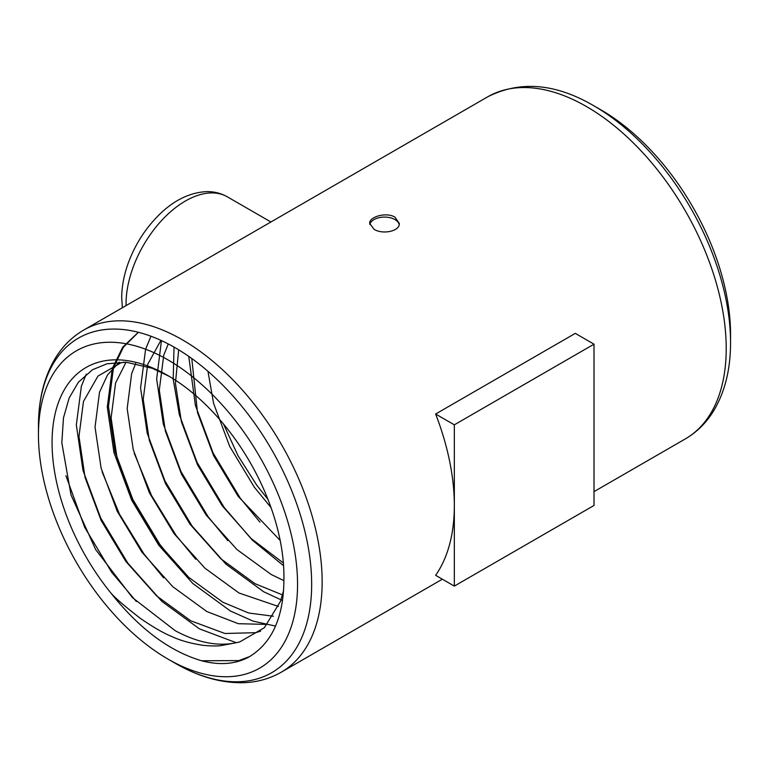<?xml version="1.0" encoding="UTF-8"?>
<svg xmlns="http://www.w3.org/2000/svg" width="769" height="769" viewBox="0 0 769 769"><rect width="100%" height="100%" fill="white"/><g stroke="black" fill="none" stroke-linecap="round" stroke-linejoin="round"><path stroke-width="1.15" d="M594.014 344.176L575.299 333.371L435.629 414.02L454.335 424.824L454.335 586.103L594.014 505.464L594.014 344.176L454.335 424.824M435.629 414.02A197.537 114.043 60 0 1 454.335 505.464A197.537 114.043 60 0 1 435.629 575.308L454.335 586.103M399.198 224.558A14.813 8.555 0 0 0 384.548 217.079A14.813 8.555 0 0 0 369.812 224.5M207.957 371.312L213.561 403.283L229.671 446.356L254.328 487.19L271.024 507.578M223.481 423.988L237.996 455.671L256.798 485.258L267.91 499.283M283.934 576.385L283.905 579.557C283.684 617.526 271.899 643.422 248.541 657.226C235.122 664.281 219.473 665.454 201.574 660.763C169.343 651.228 139.006 628.513 110.553 592.601C114.543 597.484 124.559 606.135 140.602 618.555C153.512 627.408 163.96 633.406 171.929 636.549C180.186 640.529 190.808 643.49 203.804 645.422C211.908 646.085 217.637 646.152 220.982 645.595L232.988 643.365C215.416 646.162 196.182 641.961 175.284 630.743L132.46 597.638L95.616 549.508L70.998 494.909L61.818 442.761L63.481 417.855L69.181 397.938L78.351 382.27L92.472 369.754L106.949 363.795L126.347 362.257L152.349 368.322L169.228 376.349M232.988 643.365L239.678 641.961L264.334 627.735L280.445 601.406L283.598 590.505M123.934 362.132L121.002 362.785L97.961 376.089L83.456 401.476L78.976 436.427L85.061 477.472L101.172 520.546L125.818 561.389L156.674 595.946L190.779 620.804L224.894 633.483L255.741 632.685L260.576 631.147M119.253 362.122L107.497 375.003L99.518 392.209L95.039 427.16L101.124 468.196L117.234 511.27L141.881 552.113L172.737 586.67L206.842 611.538L238.361 623.697L267.41 624.428M126.039 362.237L115.581 382.933L111.101 417.884L117.186 458.93L133.297 502.003L157.943 542.837L188.799 577.404L222.904 602.262L248.743 613.018L273.399 616.238M135.661 363.477L131.643 373.657L127.164 408.608L133.248 449.654L149.359 492.727L174.005 533.561L204.862 568.128L238.967 592.986L278.465 606.472M160.923 340.369L147.706 364.381L143.226 399.332L149.311 440.377L165.422 483.451L190.068 524.295L220.924 558.852L255.039 583.709L282.492 594.908M168.267 343.954L163.768 355.105L159.289 390.066L165.373 431.101L181.484 474.175L206.13 515.019L236.987 549.575L271.101 574.433L283.905 580.653M178.677 349.818L175.428 383.318L181.436 421.835L197.546 464.899L222.193 505.742L251.213 538.608L283.377 563.004M191.779 358.517L197.498 412.559L213.609 455.633L238.255 496.466L280.176 540.453M138.324 332.275L122.704 347.204L112.322 368.428L107.295 407.08L113.927 452.46L131.634 500.081L158.779 545.231L192.769 583.45L230.354 610.961L253.203 621.15L275.523 626.081M201.574 660.763L238.851 660.6L249.781 656.515M65.923 475.713L84.619 527.226L111.755 572.386L136.392 601.531M86.272 374.167L81.36 386.307L76.333 424.959L82.965 470.34L100.681 517.96L127.817 563.11L161.807 601.329L199.392 628.831L236.343 642.759M102.094 471.782L119.426 514.096L143.88 553.834L163.576 577.798M138.42 332.304L123.473 347.088L113.485 367.765L108.458 406.407L115.09 451.788L132.806 499.408L159.942 544.558L179.638 568.522M134.219 453.239L151.551 495.544L176.005 535.291L195.701 559.246M150.945 336.236L145.61 349.213L140.583 387.864L147.215 433.245L164.931 480.856L192.067 526.015L226.057 564.235L263.652 591.736L282.54 600.522M161.461 340.609L156.655 379.021L163.278 423.969L180.994 471.589L208.13 516.739L227.826 540.694M174.025 347.088L173.208 379.309L179.34 414.693L197.056 462.313L224.192 507.463L252.309 540.107L283.578 565.744M188.751 356.374L195.403 405.417L213.119 453.037L240.255 498.187L259.951 522.151M593.947 105.843L601.002 109.919A183.214 105.776 60 0 1 730.55 334.304L730.55 342.455C730.588 369.36 724.869 392.305 713.382 411.28C706.086 423.046 696.724 432.265 685.304 438.926A197.537 114.043 -120 0 0 715.583 280.637A197.537 114.043 -120 0 0 586.536 106.574A197.537 114.043 -120 0 0 487.767 96.788C520.209 80.389 555.603 83.398 593.937 105.843A193.192 111.543 60 0 1 593.947 105.843A193.192 111.543 60 0 1 730.55 342.455M110.553 592.601A163.951 94.654 60 0 1 58.925 401.168A163.951 94.654 60 0 1 187.934 389.133A163.951 94.654 60 0 1 283.934 576.433A163.951 94.654 60 0 1 283.905 579.557M167.998 359.902A183.214 105.776 -120 0 0 38.45 434.696A183.214 105.776 -120 0 0 167.998 659.091A183.214 105.776 -120 0 0 297.555 584.296A183.214 105.776 -120 0 0 167.998 359.902M394.978 217.166L399.313 223.443C399.976 231.315 382.549 234.814 374.022 229.268L369.687 223.443C369.024 216.695 386.451 211.821 394.978 217.166M167.998 659.091L175.053 663.166A193.192 111.543 -120 0 0 311.666 584.296A193.192 111.543 -120 0 0 175.063 347.675A193.192 111.543 -120 0 0 38.45 426.555C38.412 399.64 44.131 376.695 55.618 357.72C62.914 345.954 72.276 336.745 83.696 330.074A197.537 114.043 60 0 1 182.464 339.86A197.537 114.043 60 0 1 311.512 513.923A197.537 114.043 60 0 1 281.233 672.212L442.358 579.192M122.367 307.754L121.704 297.786C121.762 286.866 123.828 275.61 127.923 264.017C134.585 245.561 144.63 229.498 158.078 215.829C173.025 200.767 189.011 192.711 206.034 191.644C213.734 191.423 220.847 193.154 227.384 196.854A83.956 48.466 120 0 0 162.692 219.348A83.956 48.466 120 0 0 126.049 303.832A83.956 48.466 120 0 0 126.068 305.62M594.014 491.631L685.304 438.926M83.696 330.074L487.767 96.788M227.384 196.854L270.919 221.991M38.45 434.696L38.45 426.555M175.053 663.166C198.344 676.653 221.078 683.17 243.244 682.709C257.086 682.276 269.746 678.777 281.233 672.212"/></g></svg>
